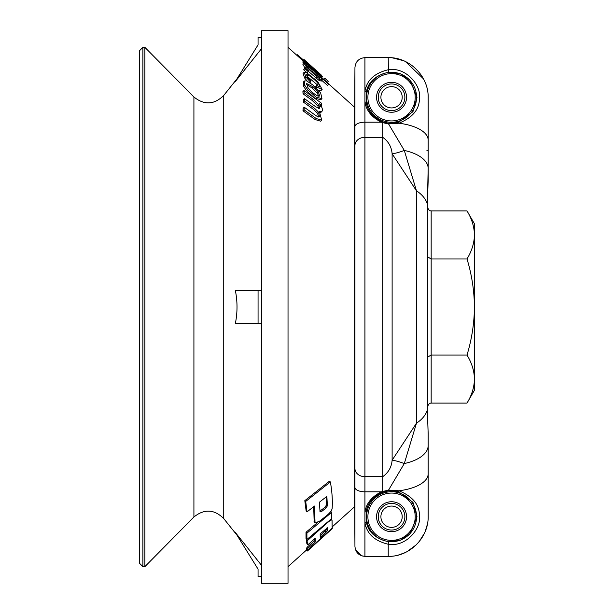 <?xml version="1.0" encoding="UTF-8"?>
<svg xmlns="http://www.w3.org/2000/svg" width="614" height="614" viewBox="0 0 614 614"><rect width="100%" height="100%" fill="white"/><g stroke="black" fill="none" stroke-linecap="round" stroke-linejoin="round"><path stroke-width="0.92" d="M319.925 511.109L324.829 507.41L326.479 505.007L326.103 496.972M332.558 526.574L354.6 506.734L354.6 107.266L328.613 83.872M330.762 511.416L331.652 512.329L331.66 518.653L306.916 539.506L306.025 538.562L306.01 532.261L317.492 522.583M321.936 98.624L320.823 99.729L314.752 98.125L306.516 90.749L303.677 86.428L303.308 82.115L304.421 80.979L306.586 80.841L313.462 85.384L320.646 92.852L321.936 98.624L316.064 97.158L307.629 89.644L304.79 85.315L304.421 80.979M303.485 62.943L302.971 62.521L304.214 60.947L306.401 62.835C303.554 59.804 303.216 59.167 305.396 60.924L318.773 73.826C320.086 74.739 320.224 74.639 319.173 73.519L322.319 76.719L321.206 77.955M303.339 61.907L302.871 61.154L303.984 59.919L305.396 60.924M307.177 81.063L304.644 78.024L303.093 73.404L304.214 72.222L306.148 72.375L317.63 81.47L322.143 89.36L316.87 87.265L316.425 85.446L319.825 86.904M322.143 89.36L321.038 90.519L318.559 90.204M315.427 87.088L316.425 85.446M318.566 86.766L317.085 84.617L306.639 75.913M318.674 108.44L317.929 106.099L312.204 100.458L303.063 93.812L304.176 92.745L304.022 90.496L321.613 103.329L321.774 105.309L319.311 103.513L321.506 106.713C322.657 109.162 322.703 110.804 321.644 111.664L320.37 112.776M320.531 112.707L321.644 111.664L319.38 111.441L321.698 120.198L320.592 121.188L315.128 119.538L302.986 110.789L303.132 108.233L304.245 107.227L315.381 115.263L317.983 116.875L319.449 116.79L318.635 112.285L314.675 108.409L304.406 100.995L304.39 98.585L315.865 106.882L319.518 108.302L319.042 105.032L313.317 99.384L304.176 92.745M318.689 117.044L317.522 113.314L313.562 109.445L303.293 102.024L303.278 99.629L304.39 98.585M303.063 93.812L302.909 91.578L304.022 90.496M303.377 63.986L303.178 63.28L304.291 62.052L328.582 83.596L328.643 84.225L319.986 76.543L322.312 79.92L319.802 78.922L316.893 76.765L306.371 66.941L304.03 63.265L306.547 64.585L304.291 62.052M328.643 84.225L327.531 85.446L321.859 80.419M322.312 79.92L321.199 81.132L318.689 80.127L308.236 71.278M304.866 67.694L302.917 64.485L304.03 63.265M303.086 60.909L303.976 59.474L302.863 60.702L288.027 47.347M308.174 71.608L307.061 72.805L303.669 69.781L304.966 67.586L308.366 70.602L308.174 71.608L304.782 68.591L304.966 67.586M306.816 539.399L306.171 539.975L306.916 543.889L307.806 544.856L315.228 538.271L315.266 541.801L307.844 548.379L307.177 550.735L332.151 528.094L332.051 520.235L331.161 519.283M314.46 538.954L314.376 540.819L306.954 547.396L306.286 549.745L307.177 550.735M307.184 551.065L332.235 528.662L307.476 550.942L306.455 549.929M314.161 522.03L313.708 506.65M307.046 511.861L306.148 511.032L304.813 500.648L329.488 481.184L330.378 481.959C332.097 491.776 332.681 500.625 332.136 508.492C331.752 510.518 330.017 512.828 326.917 515.422L319.503 521.248L315.036 522.913L314.475 506.051L307.046 511.861L305.703 501.431L330.378 481.959M261.395 37.354L258.064 37.354L258.064 44.845L235.323 81.539L261.395 48.828M332.235 528.662L332.312 527.641M320.301 535.561L326.778 529.506L326.832 528.048M319.932 511.677L321.59 511.508L325.719 508.285L327.369 505.875L326.871 496.381L319.433 502.183L320.04 511.984M304.813 500.648L305.703 501.431M320.661 106.391L321.774 105.309M321.698 120.198L316.241 118.556L304.099 109.806L304.245 107.227M302.986 110.789L304.099 109.806M303.293 102.024L304.406 100.995M317.929 106.099L319.042 105.032M142.885 566.653L139.555 563.33L139.555 50.67L142.885 47.347L144.881 47.347L144.881 566.653L142.885 566.653L142.885 47.347M261.395 576.646L258.064 576.646L258.064 569.155L235.323 532.461L261.395 565.172M258.064 323.647L258.064 290.353L235.323 290.353C237.434 300.737 237.564 311.144 235.722 321.575L235.323 323.647L261.395 323.647M261.395 290.353L258.064 290.353M314.66 74.041L310.676 70.464M318.804 96.268L317.292 93.128L312.288 88.117L306.447 84.463M318.405 92L313.401 86.981L306.67 83.535L307.929 87.633C311.16 91.601 314.522 94.426 318.014 96.099L319.664 96.045L318.405 92L317.292 93.128M316.118 71.554L316.563 71.063M318.773 73.826C320.086 74.739 320.224 74.639 319.173 73.519L318.843 73.88M302.971 62.521L304.214 60.947M317.952 74.164L318.229 73.864L304.083 61.293M319.963 75.944L320.293 75.583L318.229 73.864M321.751 75.798C322.964 77.164 322.48 77.088 320.293 75.583M311.973 67.816L310.531 65.652C306.555 62.037 305.381 61.162 306.992 63.035L311.973 67.816M306.302 62.075L306.992 63.035M311.106 67.033L311.49 66.604M309.932 82.66L310.492 82.076L305.757 76.865L304.214 72.222M319.08 86.965C320.447 87.073 320.147 85.899 318.198 83.435C314.713 79.728 311.29 76.857 307.944 74.816L306.563 74.639L307.56 77.425L310.891 80.933L310.492 82.076M315.757 88.416L316.87 87.265M303.232 63.864L304.352 62.636M315.773 77.97L316.893 76.765M318.689 80.127L319.802 78.922M313.278 70.549L306.47 65.422L308.098 67.855L314.89 74.233L319.894 77.602L313.278 70.549L312.165 71.769M327.162 82.575L328.275 81.34L324.844 78.254L323.731 79.482L324.844 78.254L328.275 81.332M296.984 55.406L297.56 54.761L303.446 60.057M322.335 76.596L321.452 75.438M321.567 75.307L303.976 59.474L321.429 75.461M303.669 69.781L304.782 68.591M314.376 540.819L315.266 541.801M306.954 547.396L307.844 548.379M332.051 520.235C331.652 519.621 330.171 520.396 327.607 522.56L307.061 540.919L307.806 544.856M306.171 539.975L307.061 540.919M327.584 527.679L320.17 533.881L320.209 537.411L327.669 530.488L327.623 527.695M306.01 532.261L306.9 533.175L331.652 512.329M306.916 539.506L306.9 533.175M261.395 583.3L261.395 30.7L288.027 30.7L288.027 583.3L261.395 583.3M427.843 207.056A3.845 3.331 90 0 0 431.166 210.901L467.008 210.901C471.775 218.745 474.254 226.758 474.445 234.924C474.246 243.121 471.767 251.126 467.008 258.954L431.166 258.954L427.843 257.028L427.843 424.128L427.843 356.972L431.166 355.046L467.008 355.046C471.782 339.289 474.261 323.271 474.445 307L474.445 223.78L467.008 210.901M467.008 258.954C471.752 274.512 474.231 290.529 474.445 307L474.445 390.22L467.008 403.099C471.767 395.27 474.246 387.265 474.445 379.076C474.254 370.902 471.775 362.889 467.008 355.046M431.166 210.901L431.166 403.099A3.845 3.331 90 0 0 427.843 406.944M472.45 222.805L472.304 222.368M431.166 403.099L467.008 403.099M388.393 541.732L388.225 544.242C374.456 540.919 366.688 533.658 364.923 522.453A1.328 0.929 -11.2 0 0 366.236 521.278C367.87 531.762 375.254 538.578 388.393 541.732L400.075 540.412L409.922 533.98L417.006 516.719L412.961 502.321L398.225 491.499A1.328 0.522 -74.8 0 0 398.923 490.778C413.222 496.642 420.037 505.353 419.377 516.904C421.258 527.741 406.506 547.404 388.225 544.242L388.225 556.361C409.676 556.867 428.695 537.718 428.173 516.267L428.173 433.783L427.329 410.091L427.329 203.909L428.173 180.217L428.173 97.733L428.173 140.153A39.948 17.576 180 0 0 398.923 123.222L388.562 123.944L382.706 122.654L382.706 476.687C388.401 472.665 391.54 467.17 392.123 460.208A39.948 9.241 -150 0 1 404.296 463.562L416.469 423.192L392.123 460.208L392.123 153.792C391.532 146.807 388.393 141.312 382.706 137.313L364.923 137.313L364.923 122.186A9.985 4.428 180 0 0 354.938 126.614L354.938 546.353C355.514 552.423 358.845 555.762 364.923 556.361L361.999 555.923M354.6 490.087L354.938 546.353C355.521 552.431 358.852 555.77 364.923 556.368L388.225 556.368L364.923 556.368L364.923 511.907C366.42 503.219 371.915 496.519 381.417 491.814L388.562 490.056L404.296 463.562A39.948 19.679 180 0 0 428.173 445.549M398.225 491.499L388.7 490.755L388.562 490.056L398.923 490.778A39.948 17.576 180 0 0 428.173 473.847L428.173 516.282M388.7 490.755L381.916 492.459C372.867 496.895 367.64 503.196 366.228 511.362L366.236 521.278M381.916 492.459L381.417 491.814L364.923 491.814L364.923 511.907A1.328 0.814 11.2 0 0 366.228 511.362M381.916 121.541L383.136 121.994L382.706 122.654L381.417 122.186C371.938 117.504 366.435 110.804 364.923 102.093A1.328 0.814 -11.2 0 1 366.228 102.638C367.625 110.781 372.851 117.09 381.916 121.541L381.417 122.186L364.923 122.186L364.923 91.547A1.328 0.929 11.2 0 1 366.236 92.722L366.228 102.638M426.837 150.76A1.328 1.328 180 0 0 428.173 149.432L428.173 97.733C428.695 76.313 409.707 57.133 388.225 57.639L364.923 57.632C358.86 58.23 355.529 61.561 354.938 67.647L354.938 145.526A9.985 8.212 180 0 1 364.923 137.313L364.923 476.687A9.985 8.212 180 0 1 354.938 468.474M428.173 433.783L427.359 409.914A1.328 0.867 0 0 1 427.329 410.091A39.948 26.057 180 0 1 416.469 423.192L416.469 190.808L392.123 153.792A39.948 9.241 -30 0 0 404.296 150.438L416.469 190.808A39.948 26.057 180 0 1 427.329 203.909A1.328 0.867 -0 0 1 427.359 204.086L428.173 168.451A39.948 19.679 180 0 0 404.296 150.438L388.562 123.944L388.7 123.245L398.225 122.501L412.946 111.694L417.006 97.281L409.929 80.027L400.105 73.596L388.393 72.268C375.269 75.415 367.886 82.23 366.236 92.722M354.6 123.913L354.938 67.647C355.521 61.569 358.852 58.23 364.923 57.632L364.923 91.547C366.673 80.35 374.44 73.089 388.225 69.758C406.43 66.565 421.265 86.244 419.377 97.073C420.068 108.609 413.245 117.328 398.923 123.222A1.328 0.522 -105.2 0 0 398.225 122.501M383.136 121.994L388.7 123.245M376.574 97.281A14.982 14.982 0 0 1 399.046 84.302A14.982 14.982 0 0 1 399.046 110.251A14.982 14.982 0 0 1 376.574 97.281M354.938 546.468L354.938 487.386A9.985 4.428 180 0 0 364.923 491.814L364.923 476.687L382.706 476.687L382.706 491.346L383.136 492.006M376.574 516.719A14.982 14.982 0 0 1 399.046 503.749A14.982 14.982 0 0 1 399.046 529.698A14.982 14.982 0 0 1 376.574 516.719M392.469 57.862L403.559 60.709M405.332 61.492L423.468 78.838M424.581 81.094L425.218 82.583M361.232 555.655L355.391 549.346M427.321 524.517L425.141 531.609M424.351 533.389L419.124 541.694M416.323 544.779L407.097 551.61M404.933 552.692L398.54 555.002M428.173 464.568L428.173 516.267C428.741 537.641 409.63 556.913 388.225 556.368M404.872 516.719A13.316 13.316 0 0 0 384.894 505.192A13.316 13.316 0 0 0 384.894 528.255A13.316 13.316 0 0 0 404.872 516.719M402.208 516.719A10.653 10.653 0 0 0 386.229 507.494A10.653 10.653 0 0 0 386.229 525.945A10.653 10.653 0 0 0 402.208 516.719M404.872 97.281A13.316 13.316 0 0 0 384.894 85.745A13.316 13.316 0 0 0 384.894 108.808A13.316 13.316 0 0 0 404.872 97.281M402.208 97.281A10.653 10.653 0 0 0 386.229 88.055A10.653 10.653 0 0 0 386.229 106.506A10.653 10.653 0 0 0 402.208 97.281M320.692 510.633L321.59 511.508M324.829 507.41L325.719 508.285M326.479 505.007L327.369 505.875M313.915 521.156L314.805 522.053M315.128 119.538L316.241 118.556M317.522 113.314L318.635 112.285M313.562 109.445L314.675 108.409M312.204 100.458L313.317 99.384M312.288 88.117L313.401 86.981M303.677 86.428L304.79 85.315M306.516 90.749L307.629 89.644M310.108 66.12L310.531 65.652M304.644 78.024L305.757 76.865M306.831 75.99L307.944 74.816M317.085 84.617L318.198 83.435M305.258 68.154L306.371 66.941M307.599 67.901L308.712 66.68M326.778 529.506L327.669 530.488M325.09 531.31L325.98 532.292M144.881 566.653L193.917 517.003L193.917 96.997L144.881 47.347M193.917 517.003C204.324 508.676 214.263 509.198 223.734 518.569L223.734 95.431L237.019 78.799M428.173 97.733C428.741 76.359 409.63 57.087 388.225 57.632L364.923 57.632L388.225 57.632L388.393 72.268M427.359 409.914L427.359 204.086A1.328 0.867 -0 0 1 427.329 204.262M367.893 97.281A23.662 23.662 0 0 1 403.383 76.788A23.662 23.662 0 0 1 403.383 117.765A23.662 23.662 0 0 1 367.893 97.281M416.545 97.281A24.99 24.99 0 0 0 391.555 72.291A24.99 24.99 0 0 0 366.566 97.281A24.99 24.99 0 0 0 391.555 122.27A24.99 24.99 0 0 0 416.545 97.281M416.545 516.719A24.99 24.99 0 0 0 391.555 491.73A24.99 24.99 0 0 0 366.566 516.719A24.99 24.99 0 0 0 391.555 541.709A24.99 24.99 0 0 0 416.545 516.719M367.893 516.719A23.662 23.662 0 0 1 403.383 496.235A23.662 23.662 0 0 1 403.383 537.212A23.662 23.662 0 0 1 367.893 516.719M306.363 550.152L288.027 566.653M315.036 522.913L314.145 522.015M193.917 96.997C204.324 105.324 214.263 104.802 223.734 95.431M223.734 518.569L237.019 535.201M427.843 424.128L428.173 433.722M428.173 180.217L427.843 189.872"/></g></svg>
